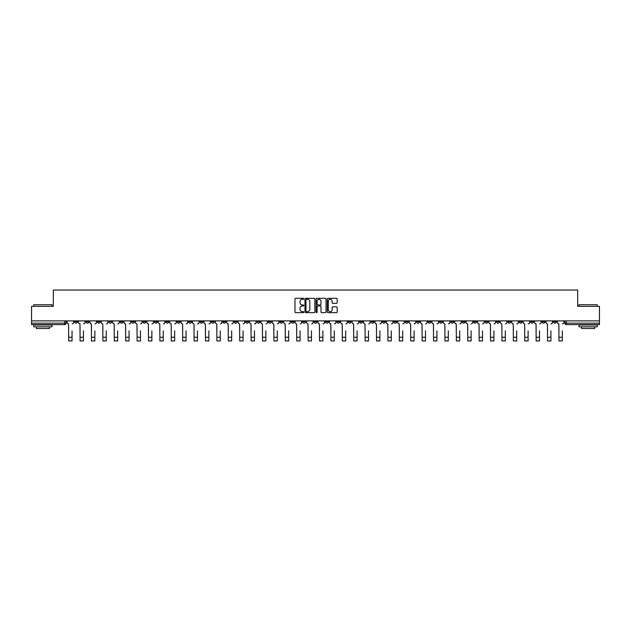 <?xml version="1.0" encoding="UTF-8"?>
<svg xmlns="http://www.w3.org/2000/svg" width="631" height="631" viewBox="0 0 631 631"><rect width="100%" height="100%" fill="white"/><g stroke="black" fill="none" stroke-linecap="round" stroke-linejoin="round"><path stroke-width="0.95" d="M303.803 298.794A0.505 0.505 0 0 0 303.306 298.297L295.679 298.297A0.718 0.718 0 0 0 294.961 299.015L294.961 311.927A0.718 0.718 0 0 0 295.679 312.645L303.306 312.645A0.505 0.505 0 0 0 303.803 312.14A0.505 0.505 0 0 0 303.306 311.635L302.32 311.635A2.295 2.295 0 0 1 300.025 309.34L300.025 308.267A2.295 2.295 0 0 1 302.32 305.972L303.306 305.972A0.505 0.505 0 0 0 303.803 305.467A0.505 0.505 0 0 0 303.306 304.97L302.32 304.97A2.295 2.295 0 0 1 300.025 302.667L300.025 301.594A2.295 2.295 0 0 1 302.32 299.299L303.306 299.299A0.505 0.505 0 0 0 303.803 298.794M450.857 320.887L450.857 321.692L453.784 321.692A1.459 1.459 0 0 1 452.324 323.159A1.459 1.459 0 0 1 450.857 321.692L450.857 320.887M382.449 320.887L382.449 321.692L385.375 321.692A1.459 1.459 0 0 1 383.908 323.159A1.459 1.459 0 0 1 382.449 321.692L382.449 320.887M371.044 320.887L371.044 321.692L373.97 321.692A1.459 1.459 0 0 1 372.511 323.159A1.459 1.459 0 0 1 371.044 321.692L371.044 320.887M302.635 320.887L302.635 321.692L305.562 321.692A1.459 1.459 0 0 1 304.095 323.159A1.459 1.459 0 0 1 302.635 321.692L302.635 320.887M291.238 320.887L291.238 321.692L294.156 321.692A1.459 1.459 0 0 1 292.697 323.159A1.459 1.459 0 0 1 291.238 321.692L291.238 320.887M279.833 320.887L279.833 321.692L282.759 321.692A1.459 1.459 0 0 1 281.292 323.159A1.459 1.459 0 0 1 279.833 321.692L279.833 320.887M257.03 320.887L257.03 321.692L259.956 321.692A1.459 1.459 0 0 1 258.489 323.159A1.459 1.459 0 0 1 257.03 321.692L257.03 320.887M234.227 321.692L234.227 320.887L234.227 321.692A1.459 1.459 0 0 0 235.686 323.159A1.459 1.459 0 0 1 234.227 321.692L237.146 321.692A1.459 1.459 0 0 1 235.686 323.159A1.459 1.459 0 0 0 237.146 321.692L237.146 320.887L237.146 321.692M222.822 321.692L222.822 320.887L222.822 321.692A1.459 1.459 0 0 0 224.289 323.159A1.459 1.459 0 0 1 222.822 321.692L225.748 321.692A1.459 1.459 0 0 1 224.289 323.159M211.424 321.692L211.424 320.887L211.424 321.692A1.459 1.459 0 0 0 212.884 323.159A1.459 1.459 0 0 1 211.424 321.692L214.343 321.692A1.459 1.459 0 0 1 212.884 323.159A1.459 1.459 0 0 0 214.343 321.692L214.343 320.887L214.343 321.692M200.019 320.887L200.019 321.692L202.945 321.692A1.459 1.459 0 0 1 201.478 323.159A1.459 1.459 0 0 1 200.019 321.692L200.019 320.887M188.622 320.887L188.622 321.692L191.54 321.692A1.459 1.459 0 0 1 190.081 323.159A1.459 1.459 0 0 1 188.622 321.692L188.622 320.887M177.216 320.887L177.216 321.692L180.143 321.692A1.459 1.459 0 0 1 178.676 323.159A1.459 1.459 0 0 1 177.216 321.692L177.216 320.887M165.811 321.692L165.811 320.887L165.811 321.692A1.459 1.459 0 0 0 167.278 323.159A1.459 1.459 0 0 1 165.811 321.692L168.737 321.692A1.459 1.459 0 0 1 167.278 323.159M143.008 321.692L143.008 320.887L143.008 321.692A1.459 1.459 0 0 0 144.475 323.159A1.459 1.459 0 0 1 143.008 321.692L145.935 321.692A1.459 1.459 0 0 1 144.475 323.159A1.459 1.459 0 0 0 145.935 321.692L145.935 320.887L145.935 321.692M131.611 321.692L131.611 320.887L131.611 321.692A1.459 1.459 0 0 0 133.07 323.159A1.459 1.459 0 0 1 131.611 321.692L134.529 321.692A1.459 1.459 0 0 1 133.07 323.159A1.459 1.459 0 0 0 134.529 321.692L134.529 320.887L134.529 321.692M120.206 321.692L120.206 320.887L120.206 321.692A1.459 1.459 0 0 0 121.665 323.159A1.459 1.459 0 0 1 120.206 321.692L123.132 321.692A1.459 1.459 0 0 1 121.665 323.159A1.459 1.459 0 0 0 123.132 321.692L123.132 320.887L123.132 321.692M108.808 321.692L108.808 320.887L108.808 321.692A1.459 1.459 0 0 0 110.267 323.159A1.459 1.459 0 0 1 108.808 321.692L111.726 321.692A1.459 1.459 0 0 1 110.267 323.159M97.403 321.692L97.403 320.887L97.403 321.692A1.459 1.459 0 0 0 98.862 323.159A1.459 1.459 0 0 1 97.403 321.692L100.329 321.692A1.459 1.459 0 0 1 98.862 323.159A1.459 1.459 0 0 0 100.329 321.692L100.329 320.887L100.329 321.692M85.997 321.692L85.997 320.887L85.997 321.692A1.459 1.459 0 0 0 87.464 323.159A1.459 1.459 0 0 1 85.997 321.692L88.924 321.692A1.459 1.459 0 0 1 87.464 323.159A1.459 1.459 0 0 0 88.924 321.692L88.924 320.887L88.924 321.692M336.465 303.353A0.718 0.718 0 0 0 337.183 302.635L337.183 299.015A0.718 0.718 0 0 0 336.465 298.297L328.002 298.297A0.718 0.718 0 0 0 327.284 299.015L327.284 311.927A0.718 0.718 0 0 0 328.002 312.645L336.465 312.645A0.718 0.718 0 0 0 337.183 311.927L337.183 307.549A0.718 0.718 0 0 0 336.465 306.832L332.845 306.832A0.718 0.718 0 0 0 332.127 307.549L332.127 309.718A1.917 1.917 0 0 1 330.21 311.635A1.917 1.917 0 0 1 328.286 309.718L328.286 301.216A1.917 1.917 0 0 1 330.21 299.299A1.917 1.917 0 0 1 332.127 301.216L332.127 302.635A0.718 0.718 0 0 0 332.845 303.353L336.465 303.353M31.55 320.887L31.55 306.343L53.327 306.343L53.327 290.047L577.673 290.047L577.673 306.343L599.45 306.343L599.45 320.887L31.55 320.887L31.55 323.159L66.121 323.159L66.121 320.887L66.121 323.159A1.459 1.459 0 0 1 64.662 324.618L31.55 324.618L31.55 323.159M314.869 299.015A0.718 0.718 0 0 0 314.151 298.297L305.688 298.297A0.718 0.718 0 0 0 304.97 299.015L304.97 311.927A0.718 0.718 0 0 0 305.688 312.645L314.151 312.645A0.718 0.718 0 0 0 314.869 311.927L314.869 299.015M316.849 298.297L325.312 298.297A0.718 0.718 0 0 1 326.03 299.015L326.03 311.927A0.718 0.718 0 0 1 325.312 312.645L321.684 312.645A0.718 0.718 0 0 1 320.974 311.927L320.974 306.69A0.718 0.718 0 0 0 320.256 305.972L317.85 305.972A0.718 0.718 0 0 0 317.133 306.69L317.133 312.14A0.505 0.505 0 0 1 316.628 312.645A0.505 0.505 0 0 1 316.131 312.14L316.131 299.015A0.718 0.718 0 0 1 316.849 298.297M564.879 320.887L564.879 323.159L599.45 323.159L599.45 324.618L566.338 324.618A1.459 1.459 0 0 1 564.879 323.159M599.45 320.887L599.45 323.159M556.4 320.887L556.4 321.692A1.459 1.459 0 0 1 554.941 323.159A1.459 1.459 0 0 1 553.474 321.692L556.4 321.692M553.474 320.887L553.474 321.692M545.003 320.887L545.003 321.692A1.459 1.459 0 0 1 543.536 323.159A1.459 1.459 0 0 1 542.076 321.692A1.459 1.459 0 0 0 543.536 323.159A1.459 1.459 0 0 0 545.003 321.692L542.076 321.692L542.076 320.887M533.597 320.887L533.597 321.692A1.459 1.459 0 0 1 532.138 323.159A1.459 1.459 0 0 1 530.671 321.692L533.597 321.692M530.671 320.887L530.671 321.692M522.192 320.887L522.192 321.692A1.459 1.459 0 0 1 520.733 323.159A1.459 1.459 0 0 1 519.274 321.692L522.192 321.692M519.274 320.887L519.274 321.692M510.794 321.692L510.794 320.887L510.794 321.692A1.459 1.459 0 0 1 509.335 323.159A1.459 1.459 0 0 1 507.868 321.692L510.794 321.692A1.459 1.459 0 0 1 509.335 323.159M507.868 320.887L507.868 321.692M499.389 320.887L499.389 321.692A1.459 1.459 0 0 1 497.93 323.159A1.459 1.459 0 0 1 496.471 321.692A1.459 1.459 0 0 0 497.93 323.159M496.471 320.887L496.471 321.692L499.389 321.692M487.992 320.887L487.992 321.692A1.459 1.459 0 0 1 486.525 323.159A1.459 1.459 0 0 1 485.065 321.692L487.992 321.692A1.459 1.459 0 0 1 486.525 323.159M485.065 320.887L485.065 321.692M476.586 320.887L476.586 321.692A1.459 1.459 0 0 1 475.127 323.159A1.459 1.459 0 0 1 473.668 321.692A1.459 1.459 0 0 0 475.127 323.159M473.668 320.887L473.668 321.692L476.586 321.692M465.189 320.887L465.189 321.692A1.459 1.459 0 0 1 463.722 323.159A1.459 1.459 0 0 1 462.263 321.692L465.189 321.692M462.263 320.887L462.263 321.692M453.784 320.887L453.784 321.692A1.459 1.459 0 0 1 452.324 323.159M442.378 320.887L442.378 321.692A1.459 1.459 0 0 1 440.919 323.159A1.459 1.459 0 0 1 439.46 321.692L442.378 321.692M439.46 320.887L439.46 321.692M430.981 320.887L430.981 321.692A1.459 1.459 0 0 1 429.522 323.159A1.459 1.459 0 0 1 428.055 321.692L430.981 321.692M428.055 320.887L428.055 321.692M419.576 320.887L419.576 321.692A1.459 1.459 0 0 1 418.116 323.159A1.459 1.459 0 0 1 416.657 321.692A1.459 1.459 0 0 0 418.116 323.159M416.657 320.887L416.657 321.692L419.576 321.692M408.178 320.887L408.178 321.692A1.459 1.459 0 0 1 406.711 323.159A1.459 1.459 0 0 1 405.252 321.692L408.178 321.692M405.252 320.887L405.252 321.692M396.773 320.887L396.773 321.692A1.459 1.459 0 0 1 395.314 323.159A1.459 1.459 0 0 1 393.854 321.692L396.773 321.692M393.854 320.887L393.854 321.692M385.375 320.887L385.375 321.692M373.97 320.887L373.97 321.692L373.97 320.887M362.573 320.887L362.573 321.692A1.459 1.459 0 0 1 361.106 323.159A1.459 1.459 0 0 1 359.646 321.692L362.573 321.692M359.646 320.887L359.646 321.692M351.167 320.887L351.167 321.692A1.459 1.459 0 0 1 349.708 323.159A1.459 1.459 0 0 1 348.241 321.692L351.167 321.692M348.241 320.887L348.241 321.692M339.762 320.887L339.762 321.692A1.459 1.459 0 0 1 338.303 323.159A1.459 1.459 0 0 1 336.844 321.692L339.762 321.692M336.844 320.887L336.844 321.692M328.365 320.887L328.365 321.692A1.459 1.459 0 0 1 326.905 323.159A1.459 1.459 0 0 1 325.438 321.692L328.365 321.692M325.438 320.887L325.438 321.692M316.959 320.887L316.959 321.692A1.459 1.459 0 0 1 315.5 323.159A1.459 1.459 0 0 1 314.041 321.692L316.959 321.692M314.041 320.887L314.041 321.692M305.562 320.887L305.562 321.692A1.459 1.459 0 0 1 304.095 323.159M294.156 320.887L294.156 321.692M282.759 321.692L282.759 320.887L282.759 321.692A1.459 1.459 0 0 1 281.292 323.159M271.354 320.887L271.354 321.692A1.459 1.459 0 0 1 269.894 323.159A1.459 1.459 0 0 1 268.427 321.692A1.459 1.459 0 0 0 269.894 323.159A1.459 1.459 0 0 0 271.354 321.692L268.427 321.692L268.427 320.887M259.956 321.692L259.956 320.887L259.956 321.692A1.459 1.459 0 0 1 258.489 323.159M248.551 320.887L248.551 321.692A1.459 1.459 0 0 1 247.092 323.159A1.459 1.459 0 0 1 245.625 321.692A1.459 1.459 0 0 0 247.092 323.159M245.625 320.887L245.625 321.692L248.551 321.692M225.748 320.887L225.748 321.692L225.748 320.887M202.945 321.692L202.945 320.887L202.945 321.692A1.459 1.459 0 0 1 201.478 323.159M191.54 321.692L191.54 320.887L191.54 321.692A1.459 1.459 0 0 1 190.081 323.159M180.143 321.692L180.143 320.887L180.143 321.692A1.459 1.459 0 0 1 178.676 323.159M168.737 320.887L168.737 321.692L168.737 320.887M157.332 321.692L157.332 320.887L157.332 321.692A1.459 1.459 0 0 1 155.873 323.159A1.459 1.459 0 0 1 154.414 321.692L157.332 321.692A1.459 1.459 0 0 1 155.873 323.159M154.414 320.887L154.414 321.692M111.726 320.887L111.726 321.692L111.726 320.887M77.526 320.887L77.526 321.692A1.459 1.459 0 0 1 76.059 323.159A1.459 1.459 0 0 1 74.6 321.692A1.459 1.459 0 0 0 76.059 323.159A1.459 1.459 0 0 0 77.526 321.692L77.526 320.887M74.6 320.887L74.6 321.692L77.526 321.692M64.662 320.887L64.662 324.618A1.459 1.459 0 0 0 66.121 323.159M306.477 299.299A0.505 0.505 0 0 0 305.98 299.804L305.98 311.138A0.505 0.505 0 0 0 306.477 311.635L307.518 311.635A2.295 2.295 0 0 0 309.813 309.34L309.813 301.594A2.295 2.295 0 0 0 307.518 299.299L306.477 299.299M320.974 301.255A1.917 1.917 0 0 0 319.049 299.339A1.917 1.917 0 0 0 317.133 301.255L317.133 304.252A0.718 0.718 0 0 0 317.85 304.97L320.256 304.97A0.718 0.718 0 0 0 320.974 304.252L320.974 301.255M67.107 322.425L67.107 320.887L67.107 322.425A1.459 1.459 0 0 0 68.566 323.884L68.676 330.833M68.566 323.884L68.676 340.953L72.044 340.953L72.044 330.833M73.614 322.425L73.614 320.887L73.614 322.425A1.459 1.459 0 0 1 72.147 323.884M72.044 340.953L68.676 340.953M78.512 322.425L78.512 320.887L78.512 322.425A1.459 1.459 0 0 0 79.971 323.884L80.082 330.833M79.971 323.884L80.082 340.953L83.442 340.953L83.442 330.833M85.011 322.425L85.011 320.887L85.011 322.425A1.459 1.459 0 0 1 83.552 323.884M89.91 322.425L89.91 320.887L89.91 322.425A1.459 1.459 0 0 0 91.377 323.884L91.479 330.833M91.377 323.884L91.479 340.953L94.847 340.953L94.847 330.833M96.417 322.425L96.417 320.887L96.417 322.425A1.459 1.459 0 0 1 94.958 323.884M83.442 340.953L80.082 340.953M94.847 340.953L91.479 340.953M33.743 304.741L52.018 304.741L33.743 304.741L33.743 306.343M52.018 326.811L33.743 326.811L33.743 324.981L52.018 324.981L52.018 326.811M49.455 326.811L49.455 328.491L36.298 328.491L36.298 326.811M578.982 304.741L597.257 304.741L578.982 304.741L578.982 306.343M597.257 326.811L578.982 326.811L578.982 324.981L597.257 324.981L597.257 326.811M594.702 326.811L594.702 328.491L581.545 328.491L581.545 326.811M101.315 322.425L101.315 320.887L101.315 322.425A1.459 1.459 0 0 0 102.774 323.884L102.885 330.833M102.774 323.884L102.885 340.953L106.245 340.953L106.245 330.833M107.814 322.425L107.814 320.887L107.814 322.425A1.459 1.459 0 0 1 106.355 323.884M112.712 322.425L112.712 320.887L112.712 322.425A1.459 1.459 0 0 0 114.179 323.884L114.29 330.833M114.179 323.884L114.29 340.953L117.65 340.953L117.65 330.833M119.22 322.425L119.22 320.887L119.22 322.425A1.459 1.459 0 0 1 117.76 323.884M124.118 322.425L124.118 320.887L124.118 322.425A1.459 1.459 0 0 0 125.577 323.884L125.687 330.833M125.577 323.884L125.687 340.953L129.047 340.953L129.047 330.833M130.625 322.425L130.625 320.887L130.625 322.425A1.459 1.459 0 0 1 129.158 323.884M106.245 340.953L102.885 340.953M117.65 340.953L114.29 340.953M129.047 340.953L125.687 340.953M135.515 322.425L135.515 320.887L135.515 322.425A1.459 1.459 0 0 0 136.982 323.884L137.093 330.833M136.982 323.884L137.093 340.953L140.453 340.953L140.453 330.833M142.022 322.425L142.022 320.887L142.022 322.425A1.459 1.459 0 0 1 140.563 323.884M140.453 340.953L137.093 340.953M146.92 322.425L146.92 320.887L146.92 322.425A1.459 1.459 0 0 0 148.38 323.884L148.49 330.833M148.38 323.884L148.49 340.953L151.858 340.953L151.858 330.833M153.428 322.425L153.428 320.887L153.428 322.425A1.459 1.459 0 0 1 151.961 323.884M151.858 340.953L148.49 340.953M158.326 322.425L158.326 320.887L158.326 322.425A1.459 1.459 0 0 0 159.785 323.884L159.895 330.833M159.785 323.884L159.895 340.953L163.255 340.953L163.255 330.833M164.825 322.425L164.825 320.887L164.825 322.425A1.459 1.459 0 0 1 163.366 323.884M163.255 340.953L159.895 340.953M169.723 322.425L169.723 320.887L169.723 322.425A1.459 1.459 0 0 0 171.182 323.884L171.293 330.833M171.182 323.884L171.293 340.953L174.661 340.953L174.661 330.833M176.23 322.425L176.23 320.887L176.23 322.425A1.459 1.459 0 0 1 174.771 323.884M174.661 340.953L171.293 340.953M181.129 322.425L181.129 320.887L181.129 322.425A1.459 1.459 0 0 0 182.588 323.884L182.698 330.833M182.588 323.884L182.698 340.953L186.058 340.953L186.058 330.833M187.628 322.425L187.628 320.887L187.628 322.425A1.459 1.459 0 0 1 186.169 323.884M192.526 322.425L192.526 320.887L192.526 322.425A1.459 1.459 0 0 0 193.993 323.884L194.096 330.833M193.993 323.884L194.096 340.953L197.464 340.953L197.464 330.833M199.033 322.425L199.033 320.887L199.033 322.425A1.459 1.459 0 0 1 197.574 323.884M203.931 322.425L203.931 320.887L203.931 322.425A1.459 1.459 0 0 0 205.39 323.884L205.501 330.833M205.39 323.884L205.501 340.953L208.861 340.953L208.861 330.833M210.439 322.425L210.439 320.887L210.439 322.425A1.459 1.459 0 0 1 208.971 323.884M215.329 322.425L215.329 320.887L215.329 322.425A1.459 1.459 0 0 0 216.796 323.884L216.906 330.833M216.796 323.884L216.906 340.953L220.266 340.953L220.266 330.833M221.836 322.425L221.836 320.887L221.836 322.425A1.459 1.459 0 0 1 220.377 323.884M226.734 322.425L226.734 320.887L226.734 322.425A1.459 1.459 0 0 0 228.193 323.884L228.304 330.833M228.193 323.884L228.304 340.953L231.664 340.953L231.664 330.833M233.241 322.425L233.241 320.887L233.241 322.425A1.459 1.459 0 0 1 231.774 323.884M238.139 322.425L238.139 320.887L238.139 322.425A1.459 1.459 0 0 0 239.599 323.884L239.709 330.833M239.599 323.884L239.709 340.953L243.069 340.953L243.069 330.833M244.639 322.425L244.639 320.887L244.639 322.425A1.459 1.459 0 0 1 243.18 323.884M186.058 340.953L182.698 340.953M197.464 340.953L194.096 340.953M208.861 340.953L205.501 340.953M220.266 340.953L216.906 340.953M231.664 340.953L228.304 340.953M243.069 340.953L239.709 340.953M249.537 322.425L249.537 320.887L249.537 322.425A1.459 1.459 0 0 0 250.996 323.884L251.106 330.833M250.996 323.884L251.106 340.953L254.474 340.953L254.474 330.833M256.044 322.425L256.044 320.887L256.044 322.425A1.459 1.459 0 0 1 254.577 323.884M254.474 340.953L251.106 340.953M260.942 322.425L260.942 320.887L260.942 322.425A1.459 1.459 0 0 0 262.401 323.884L262.512 330.833M262.401 323.884L262.512 340.953L265.872 340.953L265.872 330.833M267.441 322.425L267.441 320.887L267.441 322.425A1.459 1.459 0 0 1 265.982 323.884M265.872 340.953L262.512 340.953M272.34 322.425L272.34 320.887L272.34 322.425A1.459 1.459 0 0 0 273.807 323.884L273.909 330.833M273.807 323.884L273.909 340.953L277.277 340.953L277.277 330.833M278.847 322.425L278.847 320.887L278.847 322.425A1.459 1.459 0 0 1 277.388 323.884M277.277 340.953L273.909 340.953M283.745 322.425L283.745 320.887L283.745 322.425A1.459 1.459 0 0 0 285.204 323.884L285.315 330.833M285.204 323.884L285.315 340.953L288.675 340.953L288.675 330.833M290.244 322.425L290.244 320.887L290.244 322.425A1.459 1.459 0 0 1 288.785 323.884M288.675 340.953L285.315 340.953M295.142 322.425L295.142 320.887L295.142 322.425A1.459 1.459 0 0 0 296.609 323.884L296.72 330.833M296.609 323.884L296.72 340.953L300.08 340.953L300.08 330.833M301.65 322.425L301.65 320.887L301.65 322.425A1.459 1.459 0 0 1 300.19 323.884M300.08 340.953L296.72 340.953M306.548 322.425L306.548 320.887L306.548 322.425A1.459 1.459 0 0 0 308.007 323.884L308.117 330.833M308.007 323.884L308.117 340.953L311.477 340.953L311.477 330.833M313.055 322.425L313.055 320.887L313.055 322.425A1.459 1.459 0 0 1 311.588 323.884M311.477 340.953L308.117 340.953M317.945 322.425L317.945 320.887L317.945 322.425A1.459 1.459 0 0 0 319.412 323.884L319.523 330.833M319.412 323.884L319.523 340.953L322.883 340.953L322.883 330.833M324.452 322.425L324.452 320.887L324.452 322.425A1.459 1.459 0 0 1 322.993 323.884M322.883 340.953L319.523 340.953M329.35 322.425L329.35 320.887L329.35 322.425A1.459 1.459 0 0 0 330.81 323.884L330.92 330.833M330.81 323.884L330.92 340.953L334.28 340.953L334.28 330.833M335.858 322.425L335.858 320.887L335.858 322.425A1.459 1.459 0 0 1 334.391 323.884M334.28 340.953L330.92 340.953M340.756 322.425L340.756 320.887L340.756 322.425A1.459 1.459 0 0 0 342.215 323.884L342.325 330.833M342.215 323.884L342.325 340.953L345.685 340.953L345.685 330.833M347.255 322.425L347.255 320.887L347.255 322.425A1.459 1.459 0 0 1 345.796 323.884M345.685 340.953L342.325 340.953M352.153 322.425L352.153 320.887L352.153 322.425A1.459 1.459 0 0 0 353.612 323.884L353.723 330.833M353.612 323.884L353.723 340.953L357.091 340.953L357.091 330.833M358.66 322.425L358.66 320.887L358.66 322.425A1.459 1.459 0 0 1 357.193 323.884M357.091 340.953L353.723 340.953M363.559 322.425L363.559 320.887L363.559 322.425A1.459 1.459 0 0 0 365.018 323.884L365.128 330.833M365.018 323.884L365.128 340.953L368.488 340.953L368.488 330.833M370.058 322.425L370.058 320.887L370.058 322.425A1.459 1.459 0 0 1 368.599 323.884M368.488 340.953L365.128 340.953M374.956 322.425L374.956 320.887L374.956 322.425A1.459 1.459 0 0 0 376.423 323.884L376.526 330.833M376.423 323.884L376.526 340.953L379.894 340.953L379.894 330.833M381.463 322.425L381.463 320.887L381.463 322.425A1.459 1.459 0 0 1 380.004 323.884M379.894 340.953L376.526 340.953M386.361 322.425L386.361 320.887L386.361 322.425A1.459 1.459 0 0 0 387.82 323.884L387.931 330.833M387.82 323.884L387.931 340.953L391.291 340.953L391.291 330.833M392.861 322.425L392.861 320.887L392.861 322.425A1.459 1.459 0 0 1 391.401 323.884M391.291 340.953L387.931 340.953M397.759 322.425L397.759 320.887L397.759 322.425A1.459 1.459 0 0 0 399.226 323.884L399.336 330.833M399.226 323.884L399.336 340.953L402.696 340.953L402.696 330.833M404.266 322.425L404.266 320.887L404.266 322.425A1.459 1.459 0 0 1 402.807 323.884M402.696 340.953L399.336 340.953M409.164 322.425L409.164 320.887L409.164 322.425A1.459 1.459 0 0 0 410.623 323.884L410.734 330.833M410.623 323.884L410.734 340.953L414.094 340.953L414.094 330.833M415.671 322.425L415.671 320.887L415.671 322.425A1.459 1.459 0 0 1 414.204 323.884M414.094 340.953L410.734 340.953M420.562 322.425L420.562 320.887L420.562 322.425A1.459 1.459 0 0 0 422.029 323.884L422.139 330.833M422.029 323.884L422.139 340.953L425.499 340.953L425.499 330.833M427.069 322.425L427.069 320.887L427.069 322.425A1.459 1.459 0 0 1 425.609 323.884M425.499 340.953L422.139 340.953M431.967 322.425L431.967 320.887L431.967 322.425A1.459 1.459 0 0 0 433.426 323.884L433.536 330.833M433.426 323.884L433.536 340.953L436.904 340.953L436.904 330.833M438.474 322.425L438.474 320.887L438.474 322.425A1.459 1.459 0 0 1 437.007 323.884M436.904 340.953L433.536 340.953M443.372 322.425L443.372 320.887L443.372 322.425A1.459 1.459 0 0 0 444.831 323.884L444.942 330.833M444.831 323.884L444.942 340.953L448.302 340.953L448.302 330.833M449.871 322.425L449.871 320.887L449.871 322.425A1.459 1.459 0 0 1 448.412 323.884M448.302 340.953L444.942 340.953M454.77 322.425L454.77 320.887L454.77 322.425A1.459 1.459 0 0 0 456.229 323.884L456.339 330.833M456.229 323.884L456.339 340.953L459.707 340.953L459.707 330.833M461.277 322.425L461.277 320.887L461.277 322.425A1.459 1.459 0 0 1 459.818 323.884M459.707 340.953L456.339 340.953M466.175 322.425L466.175 320.887L466.175 322.425A1.459 1.459 0 0 0 467.634 323.884L467.745 330.833M467.634 323.884L467.745 340.953L471.105 340.953L471.105 330.833M472.674 322.425L472.674 320.887L472.674 322.425A1.459 1.459 0 0 1 471.215 323.884M471.105 340.953L467.745 340.953M477.572 322.425L477.572 320.887L477.572 322.425A1.459 1.459 0 0 0 479.039 323.884L479.142 330.833M479.039 323.884L479.142 340.953L482.51 340.953L482.51 330.833M484.08 322.425L484.08 320.887L484.08 322.425A1.459 1.459 0 0 1 482.62 323.884M482.51 340.953L479.142 340.953M488.978 322.425L488.978 320.887L488.978 322.425A1.459 1.459 0 0 0 490.437 323.884L490.547 330.833M490.437 323.884L490.547 340.953L493.907 340.953L493.907 330.833M495.485 322.425L495.485 320.887L495.485 322.425A1.459 1.459 0 0 1 494.018 323.884M493.907 340.953L490.547 340.953M500.375 322.425L500.375 320.887L500.375 322.425A1.459 1.459 0 0 0 501.842 323.884L501.953 330.833M501.842 323.884L501.953 340.953L505.313 340.953L505.313 330.833M506.882 322.425L506.882 320.887L506.882 322.425A1.459 1.459 0 0 1 505.423 323.884M505.313 340.953L501.953 340.953M511.78 322.425L511.78 320.887L511.78 322.425A1.459 1.459 0 0 0 513.24 323.884L513.35 330.833M513.24 323.884L513.35 340.953L516.71 340.953L516.71 330.833M518.288 322.425L518.288 320.887L518.288 322.425A1.459 1.459 0 0 1 516.821 323.884M516.71 340.953L513.35 340.953M523.186 322.425L523.186 320.887L523.186 322.425A1.459 1.459 0 0 0 524.645 323.884L524.755 330.833M524.645 323.884L524.755 340.953L528.115 340.953L528.115 330.833M529.685 322.425L529.685 320.887L529.685 322.425A1.459 1.459 0 0 1 528.226 323.884M528.115 340.953L524.755 340.953M534.583 322.425L534.583 320.887L534.583 322.425A1.459 1.459 0 0 0 536.042 323.884L536.153 330.833M536.042 323.884L536.153 340.953L539.521 340.953L539.521 330.833M541.09 322.425L541.09 320.887L541.09 322.425A1.459 1.459 0 0 1 539.623 323.884M539.521 340.953L536.153 340.953M545.989 322.425L545.989 320.887L545.989 322.425A1.459 1.459 0 0 0 547.448 323.884L547.558 330.833M547.448 323.884L547.558 340.953L550.918 340.953L550.918 330.833M552.488 322.425L552.488 320.887L552.488 322.425A1.459 1.459 0 0 1 551.029 323.884M550.918 340.953L547.558 340.953M557.386 322.425L557.386 320.887L557.386 322.425A1.459 1.459 0 0 0 558.853 323.884L558.956 330.833M558.853 323.884L558.956 340.953L562.324 340.953L562.324 330.833M563.893 322.425L563.893 320.887L563.893 322.425A1.459 1.459 0 0 1 562.434 323.884M562.324 340.953L558.956 340.953M566.338 320.887L566.338 324.618M72.044 337.262L68.676 337.262M83.442 337.262L80.082 337.262M94.847 337.262L91.479 337.262M106.245 337.262L102.885 337.262M117.65 337.262L114.29 337.262M129.047 337.262L125.687 337.262M140.453 337.262L137.093 337.262M151.858 337.262L148.49 337.262M163.255 337.262L159.895 337.262M174.661 337.262L171.293 337.262M186.058 337.262L182.698 337.262M197.464 337.262L194.096 337.262M208.861 337.262L205.501 337.262M220.266 337.262L216.906 337.262M231.664 337.262L228.304 337.262M243.069 337.262L239.709 337.262M254.474 337.262L251.106 337.262M265.872 337.262L262.512 337.262M277.277 337.262L273.909 337.262M288.675 337.262L285.315 337.262M300.08 337.262L296.72 337.262M311.477 337.262L308.117 337.262M322.883 337.262L319.523 337.262M334.28 337.262L330.92 337.262M345.685 337.262L342.325 337.262M357.091 337.262L353.723 337.262M368.488 337.262L365.128 337.262M379.894 337.262L376.526 337.262M391.291 337.262L387.931 337.262M402.696 337.262L399.336 337.262M414.094 337.262L410.734 337.262M425.499 337.262L422.139 337.262M436.904 337.262L433.536 337.262M448.302 337.262L444.942 337.262M459.707 337.262L456.339 337.262M471.105 337.262L467.745 337.262M482.51 337.262L479.142 337.262M493.907 337.262L490.547 337.262M505.313 337.262L501.953 337.262M516.71 337.262L513.35 337.262M528.115 337.262L524.755 337.262M539.521 337.262L536.153 337.262M550.918 337.262L547.558 337.262M562.324 337.262L558.956 337.262M52.018 306.343L52.018 304.741M597.257 306.343L597.257 304.741"/></g></svg>
